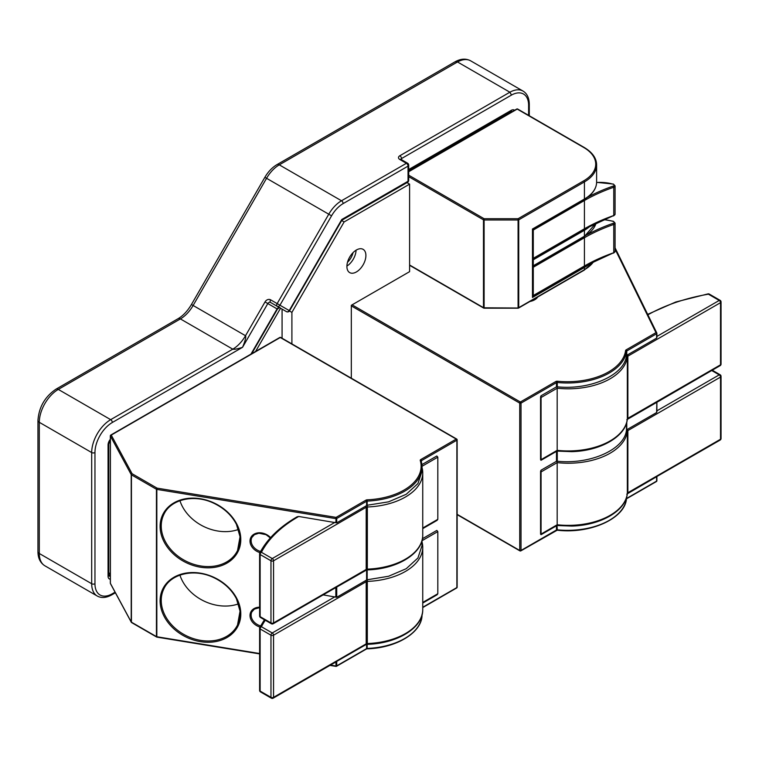 <?xml version="1.0" encoding="UTF-8"?>
<svg xmlns="http://www.w3.org/2000/svg" width="759" height="759" viewBox="0 0 759 759"><rect width="100%" height="100%" fill="white"/><g stroke="black" fill="none" stroke-linecap="round" stroke-linejoin="round"><path stroke-width="1.14" d="M533.283 230.034L533.283 258.316L584.421 228.791L584.421 200.518L533.283 230.034A0.911 0.522 -120 0 0 533.122 229.446L533.283 297.016L532.467 297.49L532.467 229.019L584.421 199.029L584.421 181.913L518.729 219.835L518.729 307.651L584.421 269.73L584.421 267.491L533.283 297.016A0.911 0.522 -120 0 0 533.122 296.427M533.283 259.806L533.283 265.754L584.421 236.239L584.421 230.281L533.283 259.806A0.911 0.522 -120 0 0 533.122 259.217M537.723 296.997A12.533 7.239 180 0 1 529.943 301.484M533.122 228.639L533.122 229.446M596.1 223.032A41.669 24.06 0 0 1 584.421 236.239A0.911 0.522 60 0 1 584.231 236.656L533.122 266.162A0.911 0.522 -120 0 0 533.283 265.754M583.775 199.399A0.911 0.522 -120 0 0 584.231 199.446L533.122 228.952A0.911 0.522 -120 0 0 533.283 228.544M409.604 265.005L483.474 307.651A0.911 0.522 180 0 0 484.109 307.803L518.084 308.021A0.911 0.522 60 0 0 518.729 307.651A0.911 0.522 180 0 1 518.084 307.803L518.084 219.987L484.109 219.987A0.911 0.522 180 0 1 483.474 219.835A0.911 0.522 -60 0 1 484.109 218.715L484.109 308.021A0.911 0.522 120 0 1 483.654 308.069A0.911 0.911 0 0 0 484.109 308.192L518.084 308.192A0.911 0.911 0 0 0 518.539 308.069L584.231 270.147L594.041 261.229M408.712 175.187L484.109 218.715L518.084 218.715L518.084 219.987A0.911 0.522 180 0 0 518.729 219.835A0.911 0.522 -120 0 0 518.084 218.715L583.775 180.794A0.911 0.522 60 0 1 584.421 181.913A41.669 24.06 180 0 0 596.621 164.893C596.498 158.147 592.362 152.341 584.231 147.464L517.666 109.04A0.911 0.911 0 0 0 516.756 109.04A0.911 0.522 60 0 1 517.211 109.078A0.911 0.522 -60 0 1 517.666 109.04M533.283 267.244L533.283 295.526L584.421 266.001L584.421 237.728L533.283 267.244A0.911 0.522 -120 0 0 533.122 266.656M584.231 229.209L613.756 215.518A155.064 89.524 180 0 0 584.421 228.791A0.911 0.522 60 0 1 584.231 229.209L533.122 258.715A0.911 0.522 -120 0 0 533.283 258.316M584.231 266.418L613.756 252.728A155.064 89.524 180 0 0 584.421 266.001A0.911 0.522 60 0 1 584.231 266.418L533.122 295.925A0.911 0.522 -120 0 0 533.283 295.526M540.569 459.366A1.822 1.053 -60 0 0 540.949 460.201A1.822 1.053 -60 0 0 541.072 460.248L557.011 451.064L557.182 450.353L557.182 388.21L541.072 397.507L541.072 395.762A1.822 1.053 -60 0 0 540.569 397.223L540.569 459.366L541.072 459.65L541.072 397.507L540.569 397.223M656.886 337.537L656.886 333.381A0.911 0.522 0 0 1 656.62 333.751L656.62 338.125L656.858 337.319L656.62 338.125L626.498 355.459L626.498 351.322A0.911 0.522 180 0 1 626.763 350.99L626.763 355.193M626.763 419.727L720.139 365.648A1.822 1.822 0 0 0 721.05 364.064A1.822 1.053 180 0 1 720.519 364.813A1.822 1.053 60 0 1 720.139 365.648M656.858 402.09L656.62 412.545L656.858 411.739L656.62 412.545L626.498 429.879L626.498 423.086M541.072 460.267L541.072 459.65L557.182 450.343A59.249 34.202 0 0 0 627.342 418.977A1.822 1.49 6.5 0 1 627.304 419.262M556.48 386.853L556.48 382.64A0.911 0.522 180 0 1 557.286 382.489L557.438 381.227A58.329 33.681 0 0 0 625.587 350.544A0.911 0.74 -172.7 0 1 626.498 351.322A59.249 34.202 180 0 1 557.286 382.489L557.286 386.815C590.578 390.316 624.818 374.861 626.488 355.544A1.822 1.49 6.5 0 1 627.342 356.834A59.249 34.202 180 0 1 557.182 388.21L557.011 386.843L556.48 386.853L541.072 395.762M656.886 336.427L719.228 300.441L708.394 294.179A1.822 1.053 -60 0 1 709.304 294.094A1.822 1.822 0 0 0 708.081 293.875L708.394 294.179A145.747 84.145 0 0 0 647.901 314.824M627.332 419.11C625.928 436.425 600.654 450.969 571.774 451.652L557.286 451.102L557.286 461.235C590.578 464.736 624.818 449.281 626.488 429.964L626.498 429.879M540.569 533.786A1.822 1.053 -60 0 0 540.949 534.621A1.822 1.053 -60 0 0 541.072 534.668L541.072 534.07L557.182 524.763L557.182 462.629L541.072 471.927L541.072 470.182A1.822 1.053 -60 0 0 540.569 471.643L540.569 533.786L541.072 534.07L541.072 471.927L540.569 471.643M656.858 476.51L720.139 440.068A1.822 1.822 0 0 0 721.05 438.484A1.822 1.053 180 0 1 720.519 439.233A1.822 1.053 60 0 1 720.139 440.068M626.763 494.147L656.62 476.737L656.62 481.102L626.763 498.35A0.911 0.522 0 0 0 626.498 498.682L626.498 497.506M626.488 429.964A1.822 1.49 6.5 0 1 627.342 431.254A59.249 34.202 180 0 1 557.182 462.629L557.011 461.263L556.48 461.282L541.072 470.182M541.072 534.668L557.011 525.484L557.286 529.839A59.249 34.202 0 0 0 626.498 498.682A0.911 0.74 -172.7 0 1 626.488 498.758C625.008 518.425 590.549 534.146 557.353 530.228L557.286 529.839A0.911 0.522 0 0 0 556.48 529.991L556.48 525.807M627.513 429.347A1.822 1.053 60 0 1 627.873 430.581L627.873 492.724A1.822 1.053 0 0 0 627.342 493.397A59.249 34.202 0 0 1 557.182 524.763L557.011 525.484M656.886 410.847L719.228 374.861A1.822 1.053 60 0 1 720.519 377.09L627.873 430.581A1.822 1.053 180 0 0 627.342 431.254L627.342 493.397A1.822 1.49 6.5 0 1 627.332 493.53C625.928 510.845 600.654 525.389 571.774 526.072L557.286 525.522M346.91 266.067A13.425 7.751 120 0 0 356.066 250.204M282.073 309.112L282.073 338.229M351.322 378.21L351.322 305.298L409.604 271.656L409.604 184.133L344.121 221.941L291.902 312.385L291.902 343.903M291.902 312.385L289.454 310.972M344.121 221.941L341.683 220.527M409.604 184.133L407.004 182.634M509.621 113.157L508.663 112.598M346.901 266.456A13.425 7.751 120 0 0 349.681 272.604A13.425 7.751 120 0 0 363.115 264.853A13.425 7.751 120 0 0 363.115 249.341A13.425 7.751 120 0 0 352.764 252.937A13.425 7.751 120 0 0 346.901 266.456M280.545 308.23L255.593 351.445M347.508 262.244A12.04 6.954 120 0 0 353.049 252.643M341.778 220.29L341.778 219.503L408.038 181.259L408.038 166.136L343.134 203.602A23.149 13.368 -60 0 0 331.56 215.822L279.948 305.213A2.315 1.888 120 0 1 277.158 306.275L286.418 311.617L277.158 306.275A2.315 1.338 -60 0 1 277.158 303.6L328.77 214.209L266.561 178.289L193.128 305.479L245.518 335.725C246.258 336.863 245.271 340.725 242.557 347.299C237.472 348.96 234.218 349.576 232.785 349.168L180.395 318.922L58.301 389.414A26.859 15.503 120 0 0 39.307 422.308L39.307 553.491A26.859 15.503 120 0 0 44.866 565.787C40.293 562.903 37.988 558.178 37.95 551.603A4.63 2.675 0 0 0 39.307 553.491L91.687 583.737L91.687 452.554L39.307 422.308A4.63 2.675 0 0 1 37.95 420.42L37.95 551.603M341.778 219.503L289.217 310.564A2.315 1.888 120 0 1 286.418 311.617A2.315 2.315 0 0 0 289.577 310.773L270.612 299.824A4.63 3.776 -60 0 0 265.024 301.94L267.813 303.553L242.557 347.299L112.323 422.497A24.544 14.165 120 0 0 94.96 452.554L94.96 583.737A24.544 14.165 120 0 0 112.323 593.756L115.064 592.172M529.289 104.77C529.289 98.186 527.201 93.613 523.027 91.071A26.973 15.578 -60 0 0 509.887 92.209L511.509 95.055L401.492 158.574A2.315 1.338 -120 0 0 399.851 155.737L509.887 92.209L457.506 61.963L455.229 61.783M510.086 111.782L511.054 112.332M529.26 104.77L528.615 105.691A24.658 14.241 120 0 0 511.509 95.055M510.826 111.317L511.348 110.273A6.138 3.548 -60 0 1 514.574 110.292M422.402 538.738L436.823 530.418L437.82 531.594L437.82 593.737L437.061 594.79L422.744 603.044M422.023 540.465L422.023 545.626L417.924 557.998L406.236 568.7L388.561 576.261L366.597 579.876L366.597 570L365.838 570.256A1.822 1.053 -120 0 0 366.199 569.43L366.199 507.287L273.553 560.778L273.553 622.921L366.199 569.43A1.822 1.053 0 0 1 367.365 569.127A59.249 34.202 0 0 0 422.744 534.991C423.38 553.159 397.517 569.146 367.318 569.895L367.365 506.984L367.309 505.228L366.597 505.456L366.597 501.253L336.73 518.492L336.73 522.866L335.839 522.714L336.085 517.382L365.952 500.143A0.911 0.522 60 0 1 366.597 501.253A0.911 0.522 180 0 1 367.176 501.101L367.176 505.238M422.023 541.964A59.249 34.202 180 0 1 422.744 547.277A59.249 34.202 180 0 1 367.365 581.403A1.822 1.053 180 0 0 366.199 581.707L273.553 635.198L273.553 697.341L366.199 643.85L366.199 581.707A1.822 1.053 -120 0 0 365.838 580.483L366.597 579.876M335.839 661.905L365.838 644.676A1.822 1.053 -120 0 0 366.199 643.85A1.822 1.053 0 0 1 367.365 643.547A59.249 34.202 0 0 0 422.744 609.411C423.38 627.579 397.517 643.566 367.318 644.315L367.309 579.648M265.271 620.245A145.747 84.145 0 0 0 261.428 626.716A1.822 1.423 -152.6 0 0 259.682 627.902A1.822 1.053 180 0 0 259.606 628.196L259.606 690.339A1.822 1.053 0 0 0 260.138 691.088L270.972 697.341L270.972 635.198L260.138 628.945L260.138 691.088A1.822 1.053 -60 0 0 260.517 691.923L271.352 698.176A1.822 1.053 -60 0 1 270.972 697.341A1.822 1.053 180 0 0 273.553 697.341A1.822 1.053 -120 0 1 273.174 698.176L336.664 661.516M323.173 594.885L335.839 597.134L335.839 587.58M365.838 580.483L336.73 597.286L335.839 597.134M421.89 464.622L436.823 455.998L437.82 457.174L437.82 519.317L437.061 520.37L422.744 528.625L437.013 520.399M422.023 467.544A59.249 34.202 180 0 1 422.744 472.857A59.249 34.202 180 0 1 367.365 506.984A1.822 1.053 180 0 0 366.199 507.287A1.822 1.053 -120 0 0 365.838 506.063L366.597 505.456M366.578 569.99L336.73 587.058L336.73 597.286M297.186 516.756L298.723 516.471L298.002 516.888A145.747 84.145 0 0 0 261.428 552.296A1.822 1.423 -152.6 0 0 259.682 553.482A1.822 1.053 180 0 0 259.606 553.776L259.606 615.919A1.822 1.053 0 0 0 260.138 616.669L270.972 622.921L270.972 560.778L260.138 554.525L260.138 616.669A1.822 1.053 -60 0 0 260.517 617.503L271.352 623.756A1.822 1.053 -60 0 1 270.972 622.921A1.822 1.053 180 0 0 273.553 622.921A1.822 1.053 -120 0 1 273.174 623.756L336.664 587.096M298.723 516.471L335.839 522.714M365.838 506.063L336.73 522.866M335.839 587.485L336.73 587.058M365.952 500.143A1.822 1.053 0 0 1 367.1 499.83A58.329 33.681 0 0 0 420.258 460.485A0.911 0.731 -16.7 0 1 421.15 461.14A59.249 34.202 180 0 1 422.023 466.994L422.023 471.206L417.924 483.578L406.236 494.28L388.561 501.841L367.309 505.228M179.93 575.123A41.014 32.229 -153.9 0 0 238.544 603.841M179.93 500.703A41.014 32.229 -153.9 0 0 238.544 529.421M336.73 661.478L336.73 665.852A0.911 0.522 60 0 1 336.085 666.222L335.839 662M131.506 622.465A0.911 0.712 -28.3 0 1 131.212 621.963L131.212 474.612A0.911 0.712 -28.3 0 1 132.085 473.711L157.075 488.141A0.911 0.522 -60 0 0 156.439 489.261L131.44 474.83L131.44 622.181L156.439 636.611L156.439 489.261A0.911 0.522 0 0 0 156.828 489.394L157.075 488.141L336.085 517.382A0.911 0.522 60 0 1 336.73 518.492A0.911 0.522 0 0 1 335.839 518.634L156.828 489.394L156.828 636.744L259.606 653.527M157.075 636.981L156.828 636.744A0.911 0.522 180 0 1 156.439 636.611A0.911 0.522 -60 0 0 156.62 637.029A0.911 0.911 0 0 0 156.838 637.114M110.586 435.476A0.911 0.522 0 0 0 110.387 435.989A0.911 0.712 -28.3 0 1 111.25 435.087L132.085 473.711A0.911 0.522 -60 0 0 131.44 474.83A0.911 0.522 0 0 1 131.212 474.612L110.387 435.989L110.387 583.348L131.212 621.963A0.911 0.522 180 0 0 131.44 622.181A0.911 0.522 -60 0 0 131.63 622.598L156.62 637.029A0.911 0.522 -60 0 0 156.866 637.067M110.51 583.709A0.911 0.712 -28.3 0 1 110.387 583.348A0.911 0.522 180 0 1 110.387 583.035M615.075 249.151L655.975 332.632A0.911 0.522 -120 0 1 656.62 333.751L626.763 350.99A0.911 0.522 -120 0 0 626.118 349.88L655.975 332.632A0.911 0.712 -26.1 0 1 656.858 333.239A0.911 0.522 0 0 1 656.886 333.381A0.911 0.911 0 0 0 656.715 332.84M533.122 296.921L532.467 297.3M590.587 262.956A41.669 24.06 180 0 1 584.421 267.491A0.911 0.522 -120 0 0 584.003 266.551M584.231 199.446A0.911 0.522 -120 0 0 584.421 199.029A41.669 24.06 0 0 0 596.621 182.018C596.498 188.763 592.362 194.57 584.231 199.446M584.003 229.341A0.911 0.522 60 0 1 584.421 230.281A41.669 24.06 180 0 0 590.587 225.746M593.88 261.305A41.669 24.06 0 0 1 584.421 269.73A0.911 0.522 60 0 1 584.231 270.147M583.775 180.794A40.758 23.529 0 0 0 583.775 147.512L517.211 109.078L408.712 171.724M408.712 176.676L483.474 219.835L483.474 307.651A0.911 0.522 120 0 0 483.654 308.069L409.604 265.308M587.504 197.312A155.975 90.046 180 0 1 613.281 186.04A1.822 1.053 0 0 0 614.154 185.101A1.822 1.053 0 0 0 613.168 184.209A28.481 16.442 0 0 0 596.612 182.521M584.003 199.579A0.911 0.522 60 0 1 584.421 200.518A155.064 89.524 0 0 1 613.756 187.236L613.281 186.04M615.075 214.161A2.732 1.575 0 0 1 613.756 215.518L613.756 187.236A2.732 1.575 180 0 0 615.075 185.889L615.075 214.161L613.585 215.926M587.504 234.522A155.975 90.046 180 0 1 613.281 223.25A1.822 1.053 0 0 0 614.154 222.311A1.822 1.053 0 0 0 613.168 221.419A28.481 16.442 0 0 0 603.614 219.721M584.003 236.789A0.911 0.522 60 0 1 584.421 237.728A155.064 89.524 0 0 1 613.756 224.446L613.281 223.25M615.075 251.381A2.732 1.575 0 0 1 613.756 252.728L613.756 224.446A2.732 1.575 180 0 0 615.075 223.099L615.075 251.381L613.585 253.136M627.513 354.927A1.822 1.053 60 0 1 627.873 356.161L627.873 418.294A1.822 1.053 60 0 1 627.513 419.12M720.519 302.67L627.873 356.161A1.822 1.053 180 0 0 627.342 356.834L627.342 418.977A1.822 1.053 0 0 1 627.873 418.294L720.519 364.813L720.519 302.67A1.822 1.053 0 0 0 721.05 301.921A1.822 1.822 0 0 0 720.139 300.346A1.822 1.053 -60 0 0 719.228 300.441A1.822 1.053 60 0 1 720.519 302.67M656.858 333.524L656.858 337.319M627.513 493.54A1.822 1.053 60 0 0 627.873 492.724L720.519 439.233L720.519 377.09A1.822 1.053 0 0 0 721.05 376.341A1.822 1.822 0 0 0 720.139 374.766A1.822 1.053 -60 0 0 719.228 374.861L711.705 370.515M656.886 411.957L656.886 402.166L656.858 411.739M626.763 422.156L626.763 429.613M556.48 461.282L556.48 451.387M110.34 573.709L108.736 572.789M110.34 442.525L109.239 441.89M523.027 91.071L470.646 60.824A26.973 15.578 120 0 0 457.506 61.963L279.293 164.855L341.503 200.765L406.397 163.299L399.851 159.513A4.63 2.675 0 0 1 399.851 155.737M528.615 115.359L528.615 105.691M400.837 159.295A2.315 1.338 0 0 1 401.492 158.574L401.492 160.462M408.712 169.523L511.348 110.273M110.34 579.212A6.015 3.472 -60 0 1 108.063 576.176L108.063 444.992A6.015 3.472 -60 0 1 110.34 439.319M250.963 354.121L277.073 308.904L267.813 303.553A2.315 1.888 -60 0 1 270.612 302.49L286.418 311.617L270.612 302.49A2.315 1.338 -60 0 1 270.612 299.824M94.96 452.554A2.315 1.338 0 0 1 91.687 452.554A26.859 15.503 -60 0 1 110.681 419.661L232.785 349.168A25.464 14.706 -60 0 0 245.518 335.725L265.024 301.94M112.323 422.497A2.315 1.338 60 0 0 110.681 419.661L58.301 389.414A4.63 2.675 60 0 0 55.976 389.187C44.942 396.691 38.927 407.099 37.95 420.42M112.323 593.756A2.315 1.338 60 0 1 111.839 594.819C106.288 597.912 101.421 598.31 97.256 596.033A26.859 15.503 -60 0 1 91.687 583.737A2.315 1.338 0 0 0 94.96 583.737M512.031 111.763A3.823 2.211 120 0 0 511.49 111.137M108.736 574.677L110.34 575.597M108.879 576.005A3.7 2.135 120 0 0 110.34 575.967M341.844 220.252L407.555 182.312A2.315 2.315 0 0 0 408.712 180.31L408.712 165.187A2.315 2.315 0 0 0 407.555 163.185L401.008 159.399A2.315 1.338 120 0 0 399.851 159.513M407.555 163.185A2.315 1.338 120 0 0 406.397 163.299A2.315 1.338 -120 0 1 408.038 166.136A2.315 1.338 180 0 0 408.712 165.187M331.56 215.822L328.77 214.209A25.464 14.706 120 0 1 341.503 200.765A2.315 1.338 60 0 1 343.134 203.602M408.712 180.31A2.315 1.338 180 0 1 408.038 181.259A2.315 1.338 -120 0 1 407.555 182.312M286.418 311.617L279.872 307.841A2.315 1.888 -60 0 0 277.073 308.904L277.443 309.112C279.321 307.594 280.128 307.167 279.872 307.841A2.315 1.338 -60 0 1 279.872 307.841L279.872 307.841M108.063 576.176A2.315 1.338 0 0 0 108.736 575.227L108.736 444.043L110.34 440.03M108.063 444.992A2.315 1.338 0 0 0 108.736 444.043M455.172 61.745L276.978 164.627A4.63 2.675 -120 0 1 279.293 164.855A25.464 14.706 120 0 0 266.561 178.289L264.863 177.312L191.439 304.501L193.128 305.479A25.464 14.706 -60 0 1 180.395 318.922A4.63 2.675 60 0 0 178.08 318.695L55.976 389.187M422.744 602.437L437.82 593.737M437.82 531.594L422.023 540.712M264.426 619.752L259.806 627.361A1.822 1.822 0 0 0 259.606 628.196A1.822 1.053 180 0 0 260.138 628.945A1.822 1.053 -60 0 1 261.428 626.716L272.263 632.968A1.822 1.053 -60 0 0 270.972 635.198A1.822 1.053 0 0 0 273.553 635.198A1.822 1.053 -120 0 0 272.263 632.968L334.899 596.802M259.682 690.035A1.822 1.053 0 0 0 259.606 690.339A1.822 1.822 0 0 0 260.517 691.923M422.744 528.017L437.82 519.317M437.82 457.174L422.013 466.301M298.002 516.888A1.822 1.053 -120 0 0 297.092 516.803C279.549 526.993 267.121 539.042 259.806 552.941A1.822 1.822 0 0 0 259.606 553.776A1.822 1.053 180 0 0 260.138 554.525A1.822 1.053 -60 0 1 261.428 552.296L272.263 558.548A1.822 1.053 -60 0 0 270.972 560.778A1.822 1.053 0 0 0 273.553 560.778A1.822 1.053 -120 0 0 272.263 558.548L334.899 522.382M259.682 615.615A1.822 1.053 0 0 0 259.606 615.919A1.822 1.822 0 0 0 260.517 617.503M259.967 627.048A12.305 9.668 26.1 0 1 250.005 615.502A12.305 9.668 26.1 0 1 259.606 607.2M259.606 607.608L254.398 609.097L251.865 611.915A11.394 8.947 -153.9 0 0 251.134 615.132A11.394 8.947 -153.9 0 0 260.593 625.89M160.111 600.815A41.925 32.941 26.1 0 1 220.622 581.052A41.925 32.941 26.1 0 1 220.622 640.349A41.925 32.941 26.1 0 1 160.111 600.815M237.539 624.942L240.043 611.175L236.428 598.756C231.628 589.601 224.047 582.542 213.677 577.599C194.105 568.13 170.557 573.813 163.868 588.851A41.014 32.229 -153.9 0 0 161.24 600.454A41.014 32.229 -153.9 0 0 193.488 638.642A41.014 32.229 -153.9 0 0 237.539 624.942A41.014 32.229 -153.9 0 0 240.167 613.338M160.111 526.395A41.925 32.941 26.1 0 1 220.622 506.632A41.925 32.941 26.1 0 1 220.622 565.92A41.925 32.941 26.1 0 1 160.111 526.395M237.539 550.522L240.043 536.755L236.428 524.336C231.628 515.171 224.047 508.122 213.677 503.179C194.105 493.711 170.557 499.394 163.868 514.431A41.014 32.229 -153.9 0 0 161.24 526.034A41.014 32.229 -153.9 0 0 193.488 564.222A41.014 32.229 -153.9 0 0 237.539 550.522A41.014 32.229 -153.9 0 0 240.167 538.918M259.967 552.628A12.305 9.668 26.1 0 1 250.005 541.072A12.305 9.668 26.1 0 1 257.557 532.941A12.305 9.668 26.1 0 1 270.574 537.647M270.318 537.941L266.067 534.697L258.885 533.226L254.398 534.678L251.865 537.486A11.394 8.947 -153.9 0 0 251.134 540.712A11.394 8.947 -153.9 0 0 260.593 551.47M330.459 665.102L335.839 665.985A0.911 0.522 180 0 0 336.73 665.852L366.597 648.603A0.911 0.522 60 0 1 366.407 649.021L367.1 648.679M421.131 460.969L422.023 466.994A59.249 34.202 180 0 1 367.176 501.101L367.1 499.83M422.744 607.257L456.88 587.551L456.88 440.201L421.406 460.685L421.406 461.984M420.258 460.485A1.822 1.053 0 0 1 420.761 459.565L456.235 439.082L280.28 337.499L111.25 435.087A0.911 0.522 60 0 0 110.795 435.049A0.911 0.911 0 0 0 110.34 435.837L110.34 583.187A0.911 0.911 0 0 0 110.529 583.747M367.176 644.325L367.147 648.841C397.299 647.958 422.754 631.886 422.023 614.344M422.013 614.913A59.249 34.202 0 0 1 367.176 648.452A0.911 0.522 0 0 0 366.597 648.603L366.597 644.419M132.085 622.551A0.911 0.522 -60 0 1 131.63 622.598A0.911 0.911 0 0 1 131.364 622.371M421.141 461.017A0.911 0.522 180 0 1 421.406 460.685A0.911 0.522 60 0 0 420.761 459.565M456.235 439.082A0.911 0.522 60 0 1 456.88 440.201A0.911 0.522 0 0 0 456.88 439.461A0.911 0.522 -60 0 0 456.235 439.082M456.88 587.551A0.911 0.522 60 0 1 456.69 587.969A0.911 0.911 0 0 0 457.146 587.181A0.911 0.522 180 0 1 456.88 587.551M110.605 435.448A0.911 0.522 60 0 1 110.795 435.049L279.824 337.461A0.911 0.522 60 0 1 280.28 337.499A0.911 0.522 -60 0 1 280.735 337.461L456.69 439.044A0.911 0.911 0 0 1 457.146 439.831L457.146 587.181M367.176 569.905L367.176 579.658M656.858 476.605L656.858 480.589A0.911 0.522 180 0 1 656.62 481.102A0.911 0.522 -120 0 1 656.431 481.519A0.911 0.911 0 0 0 656.886 480.732L656.886 476.586M626.763 496.576L626.763 498.35A0.911 0.522 -120 0 1 626.573 498.758L656.431 481.519A0.911 0.522 -120 0 1 655.975 481.481M352.1 304.852L520.37 402.004L555.835 381.521A0.911 0.522 -120 0 1 556.48 382.64L521.016 403.114L521.016 550.465L556.48 529.991A0.911 0.522 -120 0 1 555.835 530.361M457.146 514.336L519.725 550.465L519.725 403.114L351.322 305.896M557.438 381.227A1.822 1.053 0 0 0 555.835 381.521M626.118 349.88A1.822 1.053 0 0 0 625.587 350.544M557.438 530.067L520.826 550.882A0.911 0.522 -120 0 0 521.016 550.465A0.911 0.522 180 0 1 519.725 550.465A0.911 0.522 -60 0 0 519.915 550.882A0.911 0.911 0 0 0 520.826 550.882A0.911 0.522 -120 0 1 520.37 550.844A0.911 0.522 -60 0 1 519.915 550.882L457.146 514.649M521.016 403.114A0.911 0.522 -120 0 0 520.37 402.004A0.911 0.522 -60 0 0 519.725 403.114A0.911 0.522 0 0 0 521.016 403.114M596.128 223.023L584.231 236.656M516.756 109.04L408.712 171.411M596.621 182.018L596.621 164.893M596.621 182.35L613.424 184.076L615.075 185.889M603.955 219.579L613.424 221.286L615.075 223.099M541.12 460.239L556.954 451.093M647.674 314.359L675.757 301.997L708.081 293.875M709.304 294.094L720.139 300.346M721.05 364.064L721.05 301.921M541.12 534.659L556.954 525.513M712.236 370.202L720.139 374.766M721.05 438.484L721.05 376.341M110.34 574.183L108.736 573.254M509.982 112.949L509.023 112.398M97.256 596.033L44.866 565.787M529.289 104.761L529.289 115.748M510.807 111.364L511.452 111.118M408.712 170.31L510.845 111.336M115.387 592.77L111.839 594.819M289.577 310.773L341.873 220.195M108.831 575.977L108.736 575.227M251.703 353.694L277.443 309.112M455.21 61.726C460.827 58.652 465.969 58.348 470.646 60.824M276.978 164.627C272.187 167.473 268.145 171.705 264.863 177.312M178.08 318.695C183.099 315.744 187.558 311.01 191.439 304.501M422.023 541.803L422.744 547.277L422.744 609.411M271.352 698.176A1.822 1.822 0 0 0 273.174 698.176M422.744 603.054L437.013 594.819M422.023 467.383L422.744 472.857L422.744 534.991M271.352 623.756A1.822 1.822 0 0 0 273.174 623.756M335.848 666.355A0.911 0.911 0 0 0 336.541 666.269L366.407 649.021M156.933 637.133L259.606 653.907M329.947 665.396L335.943 666.374M110.453 583.624L131.279 622.238M422.744 607.57L456.69 587.969M280.735 337.461A0.911 0.911 0 0 0 279.824 337.461M615.075 247.832L656.801 332.983"/></g></svg>
